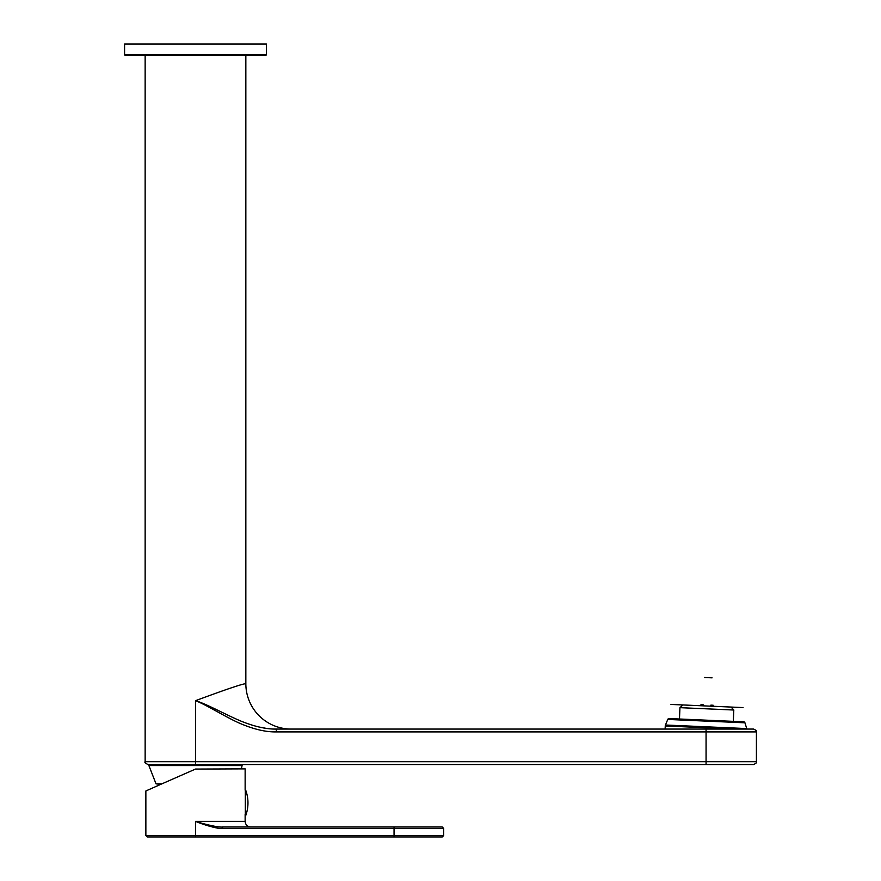 <?xml version="1.0" encoding="UTF-8"?>
<svg xmlns="http://www.w3.org/2000/svg" width="881" height="881" viewBox="0 0 881 881"><rect width="100%" height="100%" fill="white"/><g stroke="black" fill="none" stroke-linecap="round" stroke-linejoin="round"><path stroke-width="1.32" d="M245.843 55.393L245.843 683.689C242.727 683.733 225.943 689.405 195.494 700.703C205.901 704.437 227.133 718.103 241.372 723.984C254.565 729.479 266.227 732.122 276.359 731.902L756.416 731.902L756.416 761.691C757.142 762.384 756.195 763.331 753.585 764.532L147.986 764.532C145.255 763.155 144.308 762.208 145.145 761.691L145.145 55.393M276.59 729.072L753.585 729.072C756.195 730.272 757.142 731.219 756.416 731.902M664.549 729.072L291.226 729.072A45.383 45.383 -101.3 0 1 245.843 683.689M265.577 728.246L259.223 727.045M195.494 730.492L195.494 700.703C206.242 703.655 228.399 716.143 242.363 721.671C255.358 726.792 266.69 729.259 276.359 729.072L276.359 731.902M241.273 764.532L242.099 765.545L148.889 765.545L156.014 783.837L160.661 784.387L145.861 790.973L145.861 835.529L147.27 836.95L195.494 836.95L195.494 835.529L145.861 835.529M443.694 828.437L442.273 827.017L222.596 827.017C218.312 827.688 201.881 823.504 195.494 821.345L195.494 835.529L394.049 835.529L394.049 828.437L443.694 828.437L443.694 835.529L394.049 835.529L394.049 836.95L442.273 836.95L195.494 836.95M242.099 765.545L241.328 768.871L245.138 768.871L195.494 769.069L160.661 784.387M195.02 769.19L196.067 768.959M222.596 827.017L222.596 828.437L394.049 828.437L394.049 827.017M245.138 814.253L245.138 821.345L195.494 821.345C201.595 824.043 217.904 829.274 222.596 828.437M195.494 55.393L265.842 55.393L266.403 54.831L124.584 54.831L125.146 55.393L195.494 55.393M266.403 54.831L266.403 44.05L124.584 44.05L124.584 54.831M665.111 729.072L665.254 725.977L736.109 729.072M665.254 725.977A2.841 2.841 0 0 1 665.463 725.019L746.736 728.576A2.841 2.841 0 0 1 746.846 729.072M746.736 728.576L744.941 722.805A1.421 1.421 0 0 0 743.652 721.803L669.131 718.555A1.421 1.421 0 0 0 667.754 719.436L744.941 722.805M665.463 725.019L667.754 719.436M733.311 721.352L733.807 710.02L731.098 707.058L682.918 704.954L679.956 707.663L679.471 719.006M733.807 710.02L679.956 707.663M686.552 719.314L676.762 718.885M713.103 706.276L713.147 705.24L710.879 705.141L710.835 706.177M700.913 705.747L700.957 704.701L703.225 704.8L703.181 705.846M712.068 677.841L704.415 677.5M670.959 704.437L682.918 704.954M731.098 707.058L743.057 707.586M195.494 764.532L195.494 761.691L145.145 761.691M756.416 761.691L195.494 761.691L195.494 700.703M706.066 764.532L706.066 729.072M156.014 783.837L161.884 783.837M245.325 815.652L245.325 790.18L245.325 815.652M148.889 765.545L149.726 764.532M443.694 835.529L442.273 836.95M245.138 768.871L245.138 790.169M245.138 821.345C245.469 824.792 247.363 826.686 250.81 827.017M245.843 815.266A37.035 37.035 0 0 0 245.843 790.554"/></g></svg>
